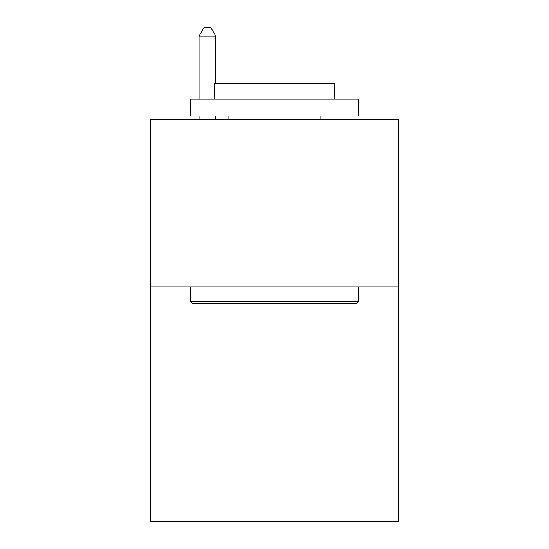 <?xml version="1.0" encoding="UTF-8"?>
<svg xmlns="http://www.w3.org/2000/svg" width="549" height="549" viewBox="0 0 549 549"><rect width="100%" height="100%" fill="white"/><g stroke="black" fill="none" stroke-linecap="round" stroke-linejoin="round"><path stroke-width="0.82" d="M398.526 286.901L398.526 521.55L150.474 521.55L150.474 119.298L398.526 119.298L398.526 286.901L150.474 286.901M192.706 303.666L190.695 301.655L358.305 301.655L356.294 303.666L192.706 303.666M358.305 99.184L358.305 115.949L190.695 115.949L190.695 99.184L358.305 99.184M214.165 99.184L214.165 83.764L334.835 83.764L334.835 99.184M358.305 286.901L358.305 301.655M190.695 286.901L190.695 301.655M320.088 115.949L320.088 119.298M228.912 115.949L228.912 119.298M215.839 83.764L215.839 36.165L199.074 36.165L199.074 99.184M199.074 115.949L199.074 119.298M215.839 115.949L215.839 119.298M199.074 36.165L204.104 27.45L210.809 27.45L215.839 36.165"/></g></svg>
